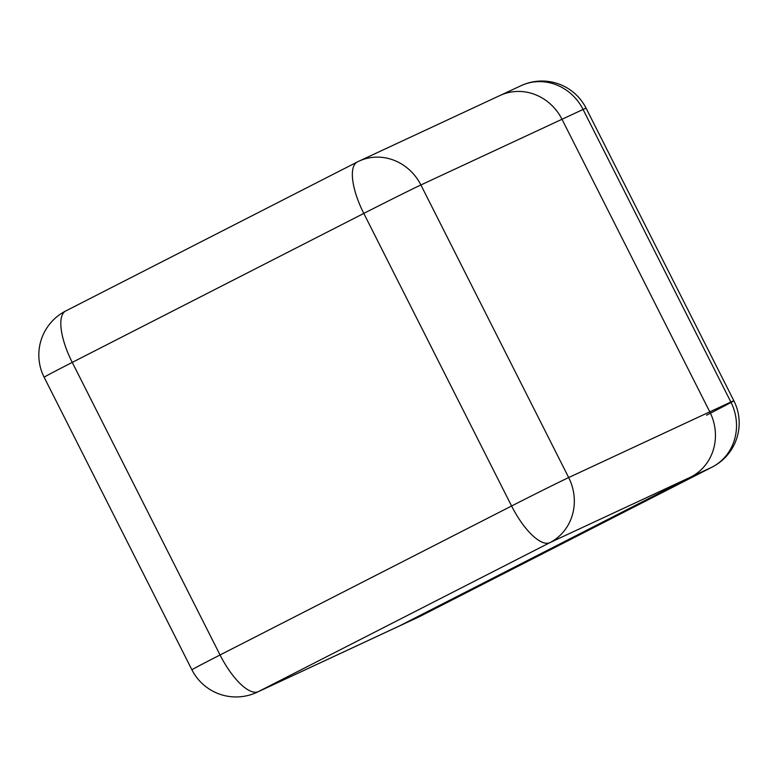 <?xml version="1.0" encoding="UTF-8"?>
<svg xmlns="http://www.w3.org/2000/svg" width="778" height="778" viewBox="0 0 778 778"><rect width="100%" height="100%" fill="white"/><g stroke="black" fill="none" stroke-linecap="round" stroke-linejoin="round"><path stroke-width="1.17" d="M690.961 476.963L399.425 625.94A49.413 46.165 65 0 1 398.005 626.63A49.413 46.165 -115 0 0 399.425 625.94L690.961 476.963A49.413 46.165 -115 0 0 709.789 411.844A49.413 46.165 65 0 1 690.961 476.963L549.851 542.665L258.315 691.642L420.499 616.127L712.035 467.15L690.961 476.963M561.998 119.267L709.789 411.844L561.998 119.267A49.413 46.165 -115 0 0 500.03 95.48A49.413 46.165 65 0 1 561.998 119.267L420.888 184.969L568.679 477.556L730.863 402.031L583.072 109.455L561.998 119.267M357.501 161.873A49.413 17.631 62.9 0 0 357.296 161.98A49.413 17.631 62.9 0 0 363.793 213.425L72.257 362.402L220.048 654.979L511.584 506.001L363.793 213.425A49.413 0.603 153.2 0 1 420.888 184.969A49.413 46.165 -115 0 0 358.921 161.182L500.03 95.48A49.413 46.165 -115 0 0 498.61 96.171M65.76 310.957A49.413 49.413 0 0 0 44.132 377.242A49.413 0.603 153.2 0 1 72.257 362.402A49.413 17.631 -117.1 0 1 65.76 310.957L357.296 161.98A49.413 49.413 0 0 1 358.921 161.182M191.923 669.819A49.413 49.413 0 0 0 256.896 692.332A49.413 46.165 -115 0 0 258.315 691.642A49.413 17.631 62.9 0 1 220.048 654.979A49.413 0.603 153.2 0 0 191.923 669.819L44.132 377.242M568.679 477.556A49.413 0.603 153.2 0 0 511.584 506.001A49.413 17.631 -117.1 0 0 549.851 542.665A49.413 46.165 -115 0 0 568.679 477.556M730.863 402.031A49.413 46.165 65 0 1 712.035 467.15A49.413 17.631 -117.1 0 0 712.24 467.043A49.413 49.413 0 0 0 733.868 400.758A49.413 0.603 153.2 0 0 730.863 402.031M586.077 108.181A49.413 49.413 0 0 0 521.104 85.668A49.413 46.165 65 0 1 583.072 109.455A49.413 0.603 -26.8 0 1 586.077 108.181L733.868 400.758A49.413 0.603 153.2 0 1 706.502 415.209M420.908 615.913A49.413 17.631 -117.1 0 1 420.704 616.02A49.413 17.631 -117.1 0 1 420.499 616.127A49.413 46.165 65 0 1 419.079 616.818L256.896 692.332M521.104 85.668L500.03 95.48M712.24 467.043L420.704 616.02A49.413 49.413 0 0 1 419.079 616.818"/></g></svg>

